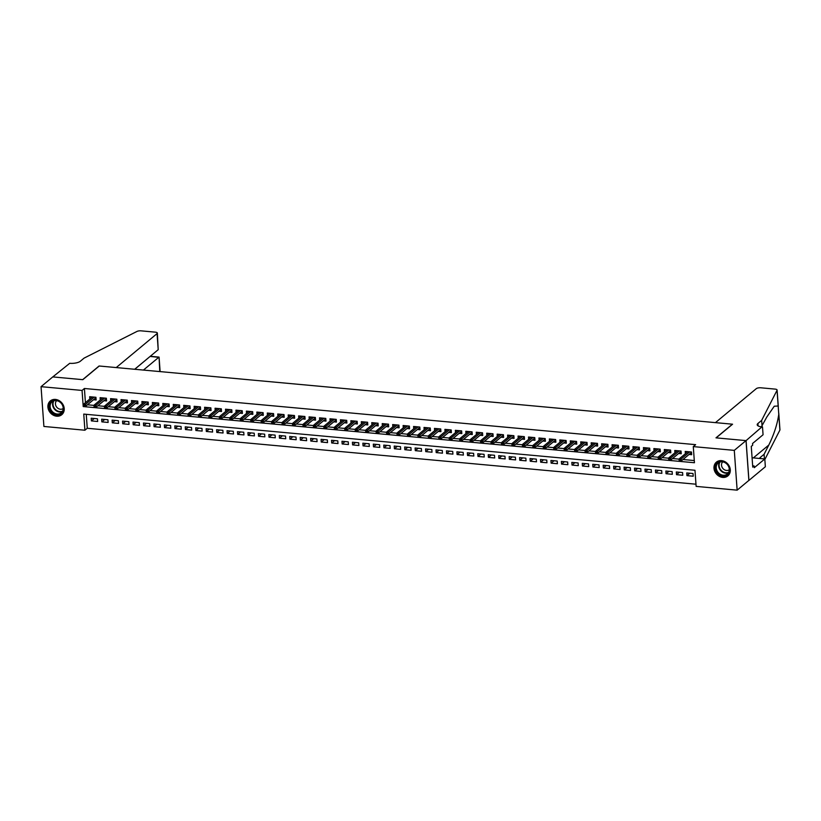 <?xml version="1.0" encoding="UTF-8"?>
<svg xmlns="http://www.w3.org/2000/svg" width="821" height="821" viewBox="0 0 821 821"><rect width="100%" height="100%" fill="white"/><g stroke="black" fill="none" stroke-linecap="round" stroke-linejoin="round"><path stroke-width="1.23" d="M55.459 399.427A8.959 7.584 50.2 0 1 63.504 405.625A8.959 7.584 50.2 0 1 61.78 414.697A8.959 7.584 50.2 0 1 56.659 416.196A8.959 7.584 50.2 0 1 48.613 409.997A8.959 7.584 50.2 0 1 50.338 400.925A8.959 7.584 50.2 0 1 55.459 399.427M721.536 460.632A8.959 7.584 50.2 0 1 729.582 466.831A8.959 7.584 50.2 0 1 727.858 475.903A8.959 7.584 50.2 0 1 722.737 477.401A8.959 7.584 50.2 0 1 714.691 471.203A8.959 7.584 50.2 0 1 716.415 462.131A8.959 7.584 50.2 0 1 721.536 460.632M41.05 386.67L52.78 376.911L82.818 379.671L99.249 366.012L732.414 424.19L715.984 437.85L746.022 440.61L748.875 480.398L737.145 490.158L696.136 486.391L694.977 470.259L83.752 414.092L84.912 430.225L43.903 426.458L41.05 386.67L82.059 390.437L83.219 406.569L694.443 462.736L693.283 446.603L734.292 450.37L737.145 490.158M86.256 414.328L87.262 428.275L695.982 484.205M87.262 428.275L84.912 430.225M93.502 399.735L96.129 399.981L95.934 397.292L89.663 396.717L89.828 399.006M103.949 400.699L106.576 400.935L106.381 398.247L100.111 397.672L100.275 399.96M114.396 401.654L117.023 401.9L116.828 399.211L110.568 398.637L110.732 400.925M124.843 402.618L127.471 402.865L127.276 400.176L121.015 399.591L121.18 401.88M135.291 403.583L137.918 403.819L137.733 401.13L131.463 400.556L131.627 402.844M145.748 404.537L148.365 404.784L148.18 402.095L141.91 401.52L142.074 403.809M156.195 405.502L158.822 405.738L158.627 403.049L152.357 402.475L152.521 404.763M166.642 406.457L169.27 406.703L169.075 404.014L162.804 403.439L162.969 405.728M177.09 407.421L179.717 407.657L179.522 404.969L173.252 404.394L173.416 406.682M187.537 408.376L190.164 408.622L189.969 405.933L183.699 405.358L183.863 407.647M197.984 409.34L200.611 409.576L200.416 406.888L194.146 406.313L194.31 408.601M208.431 410.295L211.059 410.541L210.864 407.852L204.593 407.278L204.757 409.566M218.879 411.259L221.506 411.506L221.311 408.817L215.051 408.232L215.215 410.521M229.326 412.224L231.953 412.46L231.768 409.771L225.498 409.197L225.662 411.485M239.783 413.179L242.4 413.425L242.216 410.736L235.945 410.161L236.109 412.45M250.231 414.143L252.847 414.379L252.663 411.69L246.392 411.116L246.557 413.404M260.678 415.098L263.305 415.344L263.11 412.655L256.84 412.08L257.004 414.369M271.125 416.062L273.752 416.298L273.557 413.61L267.287 413.035L267.451 415.323M281.572 417.017L284.199 417.263L284.004 414.574L277.734 414L277.898 416.288M292.019 417.981L294.647 418.217L294.452 415.529L288.181 414.954L288.345 417.242M302.467 418.936L305.094 419.182L304.899 416.493L298.628 415.919L298.793 418.207M312.914 419.9L315.541 420.136L315.346 417.458L309.076 416.873L309.24 419.162M323.361 420.865L325.988 421.101L325.793 418.412L319.533 417.838L319.697 420.126M333.808 421.82L336.436 422.066L336.251 419.377L329.98 418.802L330.145 421.091M344.266 422.784L346.883 423.02L346.698 420.331L340.428 419.757L340.592 422.045M354.713 423.739L357.34 423.985L357.145 421.296L350.875 420.721L351.039 423.01M365.16 424.703L367.787 424.939L367.592 422.251L361.322 421.676L361.486 423.964M375.608 425.658L378.235 425.904L378.04 423.215L371.769 422.641L371.934 424.929M386.055 426.622L388.682 426.858L388.487 424.17L382.217 423.595L382.381 425.883M396.502 427.577L399.129 427.823L398.934 425.134L392.664 424.56L392.828 426.848M406.949 428.541L409.576 428.778L409.381 426.099L403.111 425.514L403.275 427.803M417.396 429.496L420.024 429.742L419.829 427.053L413.568 426.479L413.722 428.767M427.844 430.461L430.471 430.707L430.276 428.018L424.016 427.433L424.18 429.732M438.291 431.425L440.918 431.661L440.733 428.973L434.463 428.398L434.627 430.686M448.748 432.38L451.365 432.626L451.181 429.937L444.91 429.362L445.074 431.651M459.196 433.344L461.823 433.58L461.628 430.892L455.357 430.317L455.522 432.605M469.643 434.299L472.27 434.545L472.075 431.856L465.805 431.282L465.969 433.57M480.09 435.263L482.717 435.499L482.522 432.811L476.252 432.236L476.416 434.525M490.537 436.218L493.164 436.464L492.969 433.775L486.699 433.201L486.863 435.489M500.984 437.183L503.612 437.419L503.417 434.73L497.146 434.155L497.31 436.444M511.432 438.137L514.059 438.383L513.864 435.694L507.594 435.12L507.758 437.408M521.879 439.102L524.506 439.348L524.311 436.659L518.051 436.074L518.215 438.363M532.326 440.066L534.953 440.302L534.769 437.614L528.498 437.039L528.662 439.327M542.784 441.021L545.401 441.267L545.216 438.578L538.945 438.004L539.11 440.292M553.231 441.985L555.848 442.221L555.663 439.533L549.393 438.958L549.557 441.246M563.678 442.94L566.305 443.186L566.11 440.497L559.84 439.923L560.004 442.211M574.125 443.904L576.753 444.14L576.558 441.452L570.287 440.877L570.451 443.166M584.573 444.859L587.2 445.105L587.005 442.416L580.734 441.842L580.899 444.13M595.02 445.824L597.647 446.06L597.452 443.371L591.182 442.796L591.346 445.085M605.467 446.778L608.094 447.024L607.899 444.335L601.629 443.761L601.793 446.049M615.914 447.743L618.541 447.989L618.346 445.3L612.076 444.715L612.24 447.004M626.361 448.707L628.989 448.943L628.794 446.255L622.534 445.68L622.698 447.968M636.809 449.662L639.436 449.908L639.251 447.219L632.981 446.645L633.145 448.933M647.266 450.626L649.883 450.862L649.698 448.174L643.428 447.599L643.592 449.887M657.713 451.581L660.341 451.827L660.146 449.138L653.875 448.564L654.039 450.852M668.161 452.545L670.788 452.782L670.593 450.093L664.322 449.518L664.487 451.807M678.608 453.5L681.235 453.746L681.04 451.057L674.77 450.483L674.934 452.771M689.845 473.235L686.951 475.636L693.222 476.211L693.027 473.522L686.756 472.947L686.951 475.636M679.398 472.27L676.504 474.671L682.774 475.246L682.579 472.557L676.309 471.983L676.504 474.671M668.951 471.305L666.057 473.717L672.327 474.292L672.132 471.603L665.862 471.028L666.057 473.717M658.504 470.351L655.61 472.752L661.88 473.327L661.685 470.638L655.415 470.064L655.61 472.752M648.056 469.386L645.162 471.798L651.433 472.373L651.238 469.684L644.967 469.109L645.162 471.798M637.599 468.432L634.715 470.833L640.985 471.408L640.791 468.719L634.52 468.144L634.715 470.833M627.152 467.467L624.268 469.879L630.528 470.454L630.343 467.765L624.073 467.19L624.268 469.879M616.704 466.513L613.81 468.914L620.081 469.489L619.896 466.8L613.626 466.225L613.81 468.914M606.257 465.548L603.363 467.949L609.634 468.534L609.439 465.846L603.178 465.261L603.363 467.949M595.81 464.594L592.916 466.995L599.186 467.57L598.991 464.881L592.721 464.306L592.916 466.995M585.363 463.629L582.469 466.03L588.739 466.605L588.544 463.916L582.274 463.342L582.469 466.03M574.916 462.664L572.021 465.076L578.292 465.651L578.097 462.962L571.827 462.387L572.021 465.076M564.468 461.71L561.574 464.111L567.845 464.686L567.65 461.997L561.379 461.423L561.574 464.111M554.021 460.745L551.127 463.157L557.397 463.732L557.202 461.043L550.932 460.468L551.127 463.157M543.564 459.791L540.68 462.192L546.95 462.767L546.755 460.078L540.485 459.503L540.68 462.192M533.116 458.826L530.233 461.238L536.493 461.813L536.308 459.124L530.038 458.549L530.233 461.238M522.669 457.872L519.785 460.273L526.045 460.848L525.861 458.159L519.59 457.584L519.785 460.273M512.222 456.907L509.328 459.308L515.598 459.893L515.414 457.205L509.143 456.63L509.328 459.308M501.775 455.953L498.881 458.354L505.151 458.929L504.956 456.24L498.696 455.665L498.881 458.354M491.327 454.988L488.433 457.389L494.704 457.964L494.509 455.286L488.238 454.701L488.433 457.389M480.88 454.023L477.986 456.435L484.257 457.01L484.062 454.321L477.791 453.746L477.986 456.435M470.433 453.069L467.539 455.47L473.809 456.045L473.614 453.356L467.344 452.782L467.539 455.47M459.986 452.104L457.092 454.516L463.362 455.091L463.167 452.402L456.897 451.827L457.092 454.516M449.539 451.15L446.645 453.551L452.915 454.126L452.72 451.437L446.45 450.862L446.645 453.551M439.081 450.185L436.197 452.597L442.468 453.171L442.273 450.483L436.002 449.908L436.197 452.597M428.634 449.231L425.75 451.632L432.01 452.207L431.825 449.518L425.555 448.943L425.75 451.632M418.187 448.266L415.303 450.667L421.563 451.252L421.378 448.564L415.108 447.989L415.303 450.667M407.739 447.312L404.845 449.713L411.116 450.288L410.921 447.599L404.661 447.024L404.845 449.713M397.292 446.347L394.398 448.748L400.669 449.333L400.474 446.645L394.213 446.06L394.398 448.748M386.845 445.382L383.951 447.794L390.221 448.369L390.026 445.68L383.756 445.105L383.951 447.794M376.398 444.428L373.504 446.829L379.774 447.404L379.579 444.715L373.309 444.14L373.504 446.829M365.95 443.463L363.056 445.875L369.327 446.45L369.132 443.761L362.861 443.186L363.056 445.875M355.503 442.509L352.609 444.91L358.88 445.485L358.685 442.796L352.414 442.221L352.609 444.91M345.056 441.544L342.162 443.956L348.432 444.53L348.237 441.842L341.967 441.267L342.162 443.956M334.599 440.59L331.715 442.991L337.985 443.566L337.79 440.877L331.52 440.302L331.715 442.991M324.151 439.625L321.268 442.037L327.528 442.611L327.343 439.923L321.073 439.348L321.268 442.037M313.704 438.671L310.81 441.072L317.08 441.647L316.896 438.958L310.625 438.383L310.81 441.072M303.257 437.706L300.363 440.107L306.633 440.692L306.438 438.004L300.178 437.419L300.363 440.107M292.81 436.751L289.916 439.153L296.186 439.728L295.991 437.039L289.721 436.464L289.916 439.153M282.362 435.787L279.468 438.188L285.739 438.763L285.544 436.074L279.273 435.499L279.468 438.188M271.915 434.822L269.021 437.234L275.292 437.809L275.097 435.12L268.826 434.545L269.021 437.234M261.468 433.868L258.574 436.269L264.844 436.844L264.649 434.155L258.379 433.58L258.574 436.269M251.021 432.903L248.127 435.315L254.397 435.889L254.202 433.201L247.932 432.626L248.127 435.315M240.563 431.949L237.68 434.35L243.95 434.925L243.755 432.236L237.485 431.661L237.68 434.35M230.116 430.984L227.232 433.396L233.503 433.97L233.308 431.282L227.037 430.707L227.232 433.396M219.669 430.03L216.785 432.431L223.045 433.006L222.86 430.317L216.59 429.742L216.785 432.431M209.222 429.065L206.328 431.466L212.598 432.051L212.413 429.362L206.143 428.778L206.328 431.466M198.774 428.11L195.88 430.512L202.151 431.087L201.956 428.398L195.696 427.823L195.88 430.512M188.327 427.146L185.433 429.547L191.704 430.122L191.509 427.443L185.238 426.858L185.433 429.547M177.88 426.181L174.986 428.593L181.256 429.167L181.061 426.479L174.791 425.904L174.986 428.593M167.433 425.227L164.539 427.628L170.809 428.203L170.614 425.514L164.344 424.939L164.539 427.628M156.985 424.262L154.091 426.674L160.362 427.248L160.167 424.56L153.896 423.985L154.091 426.674M146.538 423.308L143.644 425.709L149.915 426.284L149.72 423.595L143.449 423.02L143.644 425.709M136.081 422.343L133.197 424.755L139.467 425.329L139.272 422.641L133.002 422.066L133.197 424.755M125.634 421.389L122.75 423.79L129.01 424.365L128.825 421.676L122.555 421.101L122.75 423.79M115.186 420.424L112.303 422.825L118.563 423.41L118.378 420.721L112.108 420.147L112.303 422.825M104.739 419.469L101.845 421.871L108.115 422.446L107.92 419.757L101.66 419.182L101.845 421.871M97.473 418.802L91.213 418.217L91.398 420.906L97.668 421.481L97.473 418.802M693.283 446.603L695.633 444.654L84.409 388.487L85.425 402.67M87.426 404.784L94.107 405.4M97.884 405.748L104.554 406.364M108.331 406.713L115.012 407.319M118.778 407.668L125.459 408.283M129.225 408.632L135.906 409.248M139.673 409.587L146.354 410.202M150.12 410.551L156.801 411.167M160.567 411.506L167.248 412.121M171.014 412.47L177.695 413.086M181.462 413.425L188.142 414.041M191.909 414.389L198.59 415.005M202.366 415.354L209.037 415.96M212.813 416.309L219.494 416.924M223.261 417.273L229.942 417.879M233.708 418.228L240.389 418.843M244.155 419.192L250.836 419.808M254.602 420.147L261.283 420.763M265.05 421.111L271.73 421.727M275.497 422.066L282.178 422.682M285.944 423.031L292.625 423.646M296.391 423.995L303.072 424.601M306.849 424.95L313.53 425.565M317.296 425.914L323.977 426.52M327.743 426.869L334.424 427.484M338.19 427.833L344.871 428.449M348.638 428.788L355.319 429.404M359.085 429.752L365.766 430.368M369.532 430.707L376.213 431.323M379.979 431.672L386.66 432.287M390.427 432.626L397.107 433.242M400.874 433.591L407.555 434.206M411.331 434.555L418.012 435.161M421.778 435.51L428.459 436.125M432.226 436.474L438.907 437.09M442.673 437.429L449.354 438.045M453.12 438.393L459.801 439.009M463.567 439.348L470.248 439.964M474.015 440.313L480.696 440.928M484.462 441.267L491.143 441.883M494.909 442.232L501.59 442.847M505.367 443.196L512.037 443.802M515.814 444.151L522.495 444.766M526.261 445.115L532.942 445.721M536.708 446.07L543.389 446.686M547.155 447.035L553.836 447.65M557.603 447.989L564.284 448.605M568.05 448.954L574.731 449.569M578.497 449.908L585.178 450.524M588.944 450.873L595.625 451.488M599.392 451.837L606.072 452.443M609.849 452.792L616.53 453.408M620.296 453.756L626.977 454.362M630.744 454.711L637.424 455.327M641.191 455.676L647.872 456.291M651.638 456.63L658.319 457.246M662.085 457.595L668.766 458.21M672.532 458.549L679.213 459.165M682.98 459.514L694.289 460.55M689.055 454.465L691.682 454.701L691.487 452.012L685.217 451.437L685.381 453.726M746.022 440.61L734.292 450.37M84.409 388.487L82.059 390.437M94.292 418.505L91.398 420.906M690.974 452.864L691.549 452.915M680.157 459.883L679.111 459.791L679.193 460.858L680.229 460.961L680.157 459.883L681.153 458.98L679.275 458.806L687.844 451.683M689.722 451.858L681.153 458.98L681.297 460.92L691.22 452.658L691.169 451.991M680.229 460.961L681.297 460.92M679.275 458.806L679.111 459.791M718.539 462.1A7.748 6.558 50.2 0 1 728.36 465.64A7.748 6.558 50.2 0 1 726.493 475.318A7.748 6.558 50.2 0 1 716.661 471.777A7.748 6.558 50.2 0 1 718.539 462.1M726.431 474.63A7.173 6.075 -129.8 0 0 727.334 474.025A7.173 6.075 -129.8 0 0 727.806 465.138A7.173 6.075 -129.8 0 0 719.063 462.387A7.173 6.075 -129.8 0 0 718.159 462.993A7.173 6.075 -129.8 0 0 717.687 471.89A7.173 6.075 -129.8 0 0 726.431 474.63M722.767 461.854A5.111 4.331 -129.8 0 0 722.634 468.155A5.111 4.331 -129.8 0 0 728.791 470.023A5.111 4.331 -129.8 0 0 729.294 469.704M717.226 461.556A8.898 7.533 -129.8 0 0 716.825 461.864A8.898 7.533 -129.8 0 0 716.23 472.896A8.898 7.533 -129.8 0 0 727.078 476.293A8.898 7.533 -129.8 0 0 728.206 475.544A8.898 7.533 -129.8 0 0 728.576 475.205M52.462 400.894A7.748 6.558 50.2 0 1 62.283 404.435A7.748 6.558 50.2 0 1 60.415 414.112A7.748 6.558 50.2 0 1 50.584 410.572A7.748 6.558 50.2 0 1 52.462 400.894M60.354 413.425A7.173 6.075 -129.8 0 0 61.257 412.819A7.173 6.075 -129.8 0 0 61.729 403.932A7.173 6.075 -129.8 0 0 52.985 401.182A7.173 6.075 -129.8 0 0 52.082 401.787A7.173 6.075 -129.8 0 0 51.61 410.685A7.173 6.075 -129.8 0 0 60.354 413.425M56.69 400.648A5.111 4.331 -129.8 0 0 56.557 406.949A5.111 4.331 -129.8 0 0 62.714 408.817A5.111 4.331 -129.8 0 0 63.217 408.499M51.148 400.35A8.898 7.533 -129.8 0 0 50.748 400.658A8.898 7.533 -129.8 0 0 50.153 411.69A8.898 7.533 -129.8 0 0 61 415.087A8.898 7.533 -129.8 0 0 62.119 414.338A8.898 7.533 -129.8 0 0 62.499 414M715.44 422.63L756.264 388.672A3.448 1.18 -4.1 0 1 760.81 387.789L775.075 389.103A3.448 1.18 -4.1 0 1 777.097 390.026A3.448 1.18 -4.1 0 1 777.046 390.273L761.652 420.373L757.906 423.503A8.036 2.761 -4.1 0 0 757.198 424.744A8.036 2.761 -4.1 0 0 761.929 426.899L746.084 440.62L716.148 437.87L732.568 424.211L715.44 422.63M764.423 458.908L764.084 454.28L768.805 445.044C774.029 434.371 777.343 424.129 778.77 414.318L778.175 406.005L774.254 406.221L766.793 417.037L761.385 426.848M762.083 426.263L761.652 420.373M759.63 458.477A8.036 2.761 -4.1 0 1 760.328 457.4L764.084 454.28M778.77 413.281L779.95 429.814A3.448 1.18 175.9 0 1 779.899 430.06L764.844 459.514M746.084 440.62L748.926 480.408L765.357 466.739L764.803 458.949L754.283 467.693L754.16 465.969L752.662 465.835M762.504 426.961L763.068 434.75L752.549 443.494L752.672 445.218L751.266 446.388L752.754 467.139L754.16 465.969M764.803 458.949L752.087 457.779M143.429 370.066L158.761 357.32L150.079 356.447M52.729 376.911L82.664 379.661L99.095 365.992L116.223 367.572L157.057 333.613A3.448 1.18 -4.1 0 0 157.355 333.08A3.448 1.18 -4.1 0 0 155.333 332.156L141.068 330.842A3.448 1.18 -4.1 0 0 136.953 331.448L84.081 358.12L80.335 361.24A8.036 2.761 175.9 0 1 69.734 363.303L52.739 376.952M134.675 369.265L158.207 349.684L157.057 333.613M134.757 369.276L150.397 356.181M157.355 333.08L158.207 349.684M150.397 356.304L159.069 357.094L159.777 371.574M680.527 451.899L681.102 451.95M669.71 458.918L668.663 458.826L668.746 459.904L669.782 459.996L669.71 458.918L670.706 458.026L668.828 457.851L677.397 450.719M679.275 450.893L670.706 458.026L670.849 459.955L680.773 451.704L680.722 451.027M669.782 459.996L670.849 459.955M668.828 457.851L668.663 458.826M670.08 450.945L670.654 450.996M659.263 457.964L658.216 457.861L658.288 458.939L659.335 459.042L659.263 457.964L660.258 457.061L658.38 456.887L666.95 449.764M668.828 449.939L660.258 457.061L660.392 459.001L670.326 450.739L670.275 450.062M659.335 459.042L660.392 459.001M658.38 456.887L658.216 457.861M659.632 449.98L660.207 450.031M648.816 456.999L647.769 456.907L647.841 457.985L648.888 458.077L648.816 456.999L649.811 456.107L647.933 455.932L656.502 448.8M658.38 448.974L649.811 456.107L649.945 458.036L659.879 449.785L659.827 449.108M648.888 458.077L649.945 458.036M647.933 455.932L647.769 456.907M649.185 449.025L649.76 449.077M638.369 456.045L637.322 455.942L637.394 457.02L638.44 457.112L638.369 456.045L639.364 455.142L637.476 454.967L646.055 447.845M647.933 448.009L639.364 455.142L639.497 457.081L649.421 448.82L649.38 448.143M638.44 457.112L639.497 457.081M637.476 454.967L637.322 455.942M638.738 448.061L639.313 448.112M627.911 455.08L626.875 454.988L626.946 456.066L627.993 456.158L627.911 455.08L628.917 454.187L627.028 454.013L635.608 446.881M637.486 447.055L628.917 454.187L629.05 456.117L638.974 447.866L638.933 447.188M627.993 456.158L629.05 456.117M627.028 454.013L626.875 454.988M628.291 447.106L628.865 447.158M617.464 454.126L616.427 454.023L616.499 455.101L617.546 455.193L617.464 454.126L618.47 453.223L616.581 453.048L625.15 445.916M627.039 446.09L618.47 453.223L618.603 455.162L628.527 446.901L628.486 446.224M617.546 455.193L618.603 455.162M616.581 453.048L616.427 454.023M617.844 446.142L618.418 446.193M607.017 453.161L605.97 453.069L606.052 454.136L607.099 454.239L607.017 453.161L608.012 452.258L606.134 452.094L614.703 444.961M616.592 445.136L608.012 452.258L608.156 454.198L618.08 445.947L618.028 445.269M607.099 454.239L608.156 454.198M606.134 452.094L605.97 453.069M607.396 445.177L607.971 445.239M596.569 452.197L595.523 452.104L595.605 453.182L596.651 453.274L596.569 452.197L597.565 451.304L595.687 451.129L604.256 443.997M606.144 444.171L597.565 451.304L597.709 453.233L607.632 444.982L607.581 444.305M596.651 453.274L597.709 453.233M595.687 451.129L595.523 452.104M596.949 444.223L597.514 444.274M586.122 451.242L585.075 451.15L585.157 452.217L586.204 452.32L586.122 451.242L587.118 450.339L585.24 450.165L593.809 443.042M595.687 443.217L587.118 450.339L587.261 452.279L597.185 444.017L597.134 443.35M586.204 452.32L587.261 452.279M585.24 450.165L585.075 451.15M586.492 443.258L587.066 443.319M575.675 450.277L574.628 450.185L574.71 451.263L575.747 451.355L575.675 450.277L576.67 449.385L574.792 449.21L583.362 442.078M585.24 442.252L576.67 449.385L576.814 451.314L586.738 443.063L586.687 442.386M575.747 451.355L576.814 451.314M574.792 449.21L574.628 450.185M576.044 442.303L576.619 442.355M565.228 449.323L564.181 449.22L564.263 450.298L565.3 450.401L565.228 449.323L566.223 448.42L564.345 448.245L572.914 441.123M574.792 441.298L566.223 448.42L566.367 450.36L576.291 442.098L576.239 441.431M565.3 450.401L566.367 450.36M564.345 448.245L564.181 449.22M565.597 441.339L566.172 441.39M554.78 448.358L553.734 448.266L553.806 449.344L554.852 449.436L554.78 448.358L555.776 447.466L553.898 447.291L562.467 440.159M564.345 440.333L555.776 447.466L555.909 449.395L565.843 441.144L565.792 440.467M554.852 449.436L555.909 449.395M553.898 447.291L553.734 448.266M555.15 440.384L555.725 440.436M544.333 447.404L543.286 447.301L543.358 448.379L544.405 448.471L544.333 447.404L545.329 446.501L543.451 446.326L552.02 439.204M553.898 439.368L545.329 446.501L545.462 448.44L555.396 440.179L555.345 439.502M544.405 448.471L545.462 448.44M543.451 446.326L543.286 447.301M544.703 439.42L545.277 439.471M533.886 446.439L532.839 446.347L532.911 447.424L533.958 447.517L533.886 446.439L534.882 445.546L532.993 445.372L541.573 438.24M543.451 438.414L534.882 445.546L535.015 447.476L544.939 439.225L544.898 438.547M533.958 447.517L535.015 447.476M532.993 445.372L532.839 446.347M534.255 438.465L534.83 438.517M523.429 445.485L522.392 445.382L522.464 446.46L523.511 446.552L523.429 445.485L524.434 444.582L522.546 444.407L531.125 437.285M533.003 437.449L524.434 444.582L524.568 446.521L534.492 438.26L534.45 437.583M523.511 446.552L524.568 446.521M522.546 444.407L522.392 445.382M523.808 437.501L524.383 437.552M512.981 444.52L511.945 444.428L512.017 445.495L513.063 445.598L512.981 444.52L513.987 443.617L512.099 443.453L520.668 436.32M522.556 436.495L513.987 443.617L514.12 445.557L524.044 437.306L524.003 436.628M513.063 445.598L514.12 445.557M512.099 443.453L511.945 444.428M513.361 436.546L513.936 436.598M502.534 443.556L501.487 443.463L501.569 444.541L502.616 444.633L502.534 443.556L503.53 442.663L501.652 442.488L510.221 435.356M512.109 435.53L503.53 442.663L503.673 444.592L513.597 436.341L513.546 435.664M502.616 444.633L503.673 444.592M501.652 442.488L501.487 443.463M502.914 435.582L503.478 435.633M492.087 442.601L491.04 442.509L491.122 443.576L492.169 443.679L492.087 442.601L493.082 441.698L491.204 441.524L499.773 434.401M501.652 434.576L493.082 441.698L493.226 443.638L503.15 435.376L503.099 434.709M492.169 443.679L493.226 443.638M491.204 441.524L491.04 442.509M492.456 434.617L493.031 434.678M481.64 441.636L480.593 441.544L480.675 442.622L481.722 442.714L481.64 441.636L482.635 440.744L480.757 440.569L489.326 433.437M491.204 433.611L482.635 440.744L482.779 442.673L492.703 434.422L492.651 433.745M481.722 442.714L482.779 442.673M480.757 440.569L480.593 441.544M482.009 433.662L482.584 433.714M471.192 440.682L470.146 440.579L470.228 441.657L471.264 441.76L471.192 440.682L472.188 439.779L470.31 439.604L478.879 432.482M480.757 432.657L472.188 439.779L472.332 441.719L482.255 433.457L482.204 432.79M471.264 441.76L472.332 441.719M470.31 439.604L470.146 440.579M471.562 432.698L472.137 432.749M460.745 439.717L459.698 439.625L459.781 440.703L460.817 440.795L460.745 439.717L461.741 438.825L459.863 438.65L468.432 431.518M470.31 431.692L461.741 438.825L461.884 440.754L471.808 432.503L471.757 431.825M460.817 440.795L461.884 440.754M459.863 438.65L459.698 439.625M461.115 431.743L461.689 431.795M450.298 438.763L449.251 438.66L449.323 439.738L450.37 439.84L450.298 438.763L451.293 437.86L449.415 437.685L457.985 430.563M459.863 430.727L451.293 437.86L451.427 439.799L461.361 431.538L461.31 430.861M450.37 439.84L451.427 439.799M449.415 437.685L449.251 438.66M450.667 430.779L451.242 430.83M439.851 437.798L438.804 437.706L438.876 438.783L439.923 438.876L439.851 437.798L440.846 436.905L438.968 436.731L447.537 429.599M449.415 429.773L440.846 436.905L440.98 438.835L450.914 430.584L450.862 429.906M439.923 438.876L440.98 438.835M438.968 436.731L438.804 437.706M440.22 429.824L440.795 429.876M429.404 436.844L428.357 436.741L428.429 437.819L429.475 437.911L429.404 436.844L430.399 435.941L428.511 435.766L437.09 428.644M438.968 428.808L430.399 435.941L430.532 437.88L440.456 429.619L440.415 428.942M429.475 437.911L430.532 437.88M428.511 435.766L428.357 436.741M426.592 427.72L418.063 434.812L419.952 434.976L428.521 427.854M429.773 428.86L430.348 428.911M418.946 435.879L417.91 435.787L417.981 436.864L419.028 436.957L418.946 435.879L419.952 434.976L420.085 436.916L430.009 428.665L429.968 427.987M419.028 436.957L420.085 436.916M418.063 434.812L417.91 435.787M419.326 427.905L419.9 427.957M408.499 434.925L407.452 434.822L407.534 435.9L408.581 435.992L408.499 434.925L409.494 434.022L407.616 433.847L416.185 426.715M418.074 426.889L409.494 434.022L409.638 435.961L419.562 427.7L419.51 427.023M408.581 435.992L409.638 435.961M407.616 433.847L407.452 434.822M408.879 426.941L409.453 426.992M398.052 433.96L397.005 433.868L397.087 434.935L398.134 435.038L398.052 433.96L399.047 433.057L397.169 432.893L405.738 425.76M407.627 425.935L399.047 433.057L399.191 434.997L409.115 426.746L409.063 426.068M398.134 435.038L399.191 434.997M397.169 432.893L397.005 433.868M398.431 425.976L398.996 426.037M387.604 432.995L386.558 432.903L386.64 433.981L387.686 434.073L387.604 432.995L388.6 432.103L386.722 431.928L395.291 424.796M397.169 424.97L388.6 432.103L388.744 434.032L398.667 425.781L398.616 425.104M387.686 434.073L388.744 434.032M386.722 431.928L386.558 432.903M387.974 425.021L388.549 425.073M377.157 432.041L376.11 431.949L376.192 433.016L377.229 433.119L377.157 432.041L378.153 431.138L376.275 430.963L384.844 423.841M386.722 424.016L378.153 431.138L378.296 433.078L388.22 424.816L388.169 424.149M377.229 433.119L378.296 433.078M376.275 430.963L376.11 431.949M377.527 424.057L378.101 424.108M366.71 431.076L365.663 430.984L365.745 432.062L366.782 432.154L366.71 431.076L367.705 430.183L365.827 430.009L374.397 422.877M376.275 423.051L367.705 430.183L367.849 432.113L377.773 423.862L377.722 423.184M366.782 432.154L367.849 432.113M365.827 430.009L365.663 430.984M367.079 423.102L367.654 423.154M356.263 430.122L355.216 430.019L355.288 431.097L356.335 431.199L356.263 430.122L357.258 429.219L355.38 429.044L363.949 421.922M365.827 422.097L357.258 429.219L357.392 431.158L367.326 422.897L367.274 422.22M356.335 431.199L357.392 431.158M355.38 429.044L355.216 430.019M356.632 422.138L357.207 422.189M345.815 429.157L344.769 429.065L344.841 430.142L345.887 430.235L345.815 429.157L346.811 428.264L344.933 428.09L353.502 420.957M355.38 421.132L346.811 428.264L346.944 430.194L356.878 421.943L356.827 421.265M345.887 430.235L346.944 430.194M344.933 428.09L344.769 429.065M346.185 421.183L346.76 421.235M335.368 428.203L334.321 428.1L334.393 429.178L335.44 429.27L335.368 428.203L336.364 427.3L334.475 427.125L343.055 420.003M344.933 420.167L336.364 427.3L336.497 429.239L346.421 420.978L346.38 420.301M335.44 429.27L336.497 429.239M334.475 427.125L334.321 428.1M335.738 420.219L336.312 420.27M324.911 427.238L323.874 427.146L323.946 428.223L324.993 428.316L324.911 427.238L325.916 426.335L324.028 426.171L332.608 419.038M334.486 419.213L325.916 426.335L326.05 428.275L335.974 420.024L335.933 419.346M324.993 428.316L326.05 428.275M324.028 426.171L323.874 427.146M325.29 419.264L325.865 419.315M314.464 426.284L313.427 426.181L313.499 427.259L314.546 427.351L314.464 426.284L315.469 425.381L313.581 425.206L322.15 418.074M324.038 418.248L315.469 425.381L315.603 427.32L325.526 419.059L325.485 418.382M314.546 427.351L315.603 427.32M313.581 425.206L313.427 426.181M314.843 418.3L315.418 418.351M304.016 425.319L302.97 425.227L303.052 426.294L304.098 426.397L304.016 425.319L305.012 424.416L303.134 424.252L311.703 417.119M313.591 417.294L305.012 424.416L305.155 426.356L315.079 418.105L315.028 417.427M304.098 426.397L305.155 426.356M303.134 424.252L302.97 425.227M304.396 417.335L304.971 417.396M293.569 424.354L292.522 424.262L292.604 425.34L293.651 425.432L293.569 424.354L294.565 423.462L292.687 423.287L301.256 416.155M303.144 416.329L294.565 423.462L294.708 425.391L304.632 417.14L304.581 416.463M293.651 425.432L294.708 425.391M292.687 423.287L292.522 424.262M293.949 416.38L294.513 416.432M283.122 423.4L282.075 423.308L282.157 424.375L283.204 424.478L283.122 423.4L284.117 422.497L282.239 422.322L290.808 415.2M292.687 415.375L284.117 422.497L284.261 424.436L294.185 416.175L294.134 415.508M283.204 424.478L284.261 424.436M282.239 422.322L282.075 423.308M283.491 415.416L284.066 415.477M272.675 422.435L271.628 422.343L271.71 423.42L272.746 423.513L272.675 422.435L273.67 421.542L271.792 421.368L280.361 414.236M282.239 414.41L273.67 421.542L273.814 423.472L283.738 415.221L283.686 414.543M272.746 423.513L273.814 423.472M271.792 421.368L271.628 422.343M273.044 414.461L273.619 414.513M262.227 421.481L261.181 421.378L261.263 422.456L262.299 422.558L262.227 421.481L263.223 420.578L261.345 420.403L269.914 413.281M271.792 413.456L263.223 420.578L263.367 422.517L273.29 414.256L273.239 413.579M262.299 422.558L263.367 422.517M261.345 420.403L261.181 421.378M262.597 413.497L263.172 413.548M251.78 420.516L250.733 420.424L250.805 421.501L251.852 421.594L251.78 420.516L252.776 419.623L250.898 419.449L259.467 412.316M261.345 412.491L252.776 419.623L252.909 421.553L262.843 413.302L262.792 412.624M251.852 421.594L252.909 421.553M250.898 419.449L250.733 420.424M252.15 412.542L252.724 412.594M241.333 419.562L240.286 419.459L240.358 420.537L241.405 420.629L241.333 419.562L242.328 418.659L240.45 418.484L249.02 411.362M250.898 411.526L242.328 418.659L242.462 420.598L252.396 412.337L252.345 411.66M241.405 420.629L242.462 420.598M240.45 418.484L240.286 419.459M241.702 411.578L242.277 411.629M230.886 418.597L229.839 418.505L229.911 419.582L230.958 419.675L230.886 418.597L231.881 417.704L229.993 417.53L238.572 410.397M240.45 410.572L231.881 417.704L232.015 419.634L241.938 411.383L241.897 410.705M230.958 419.675L232.015 419.634M229.993 417.53L229.839 418.505M231.255 410.623L231.83 410.674M220.428 417.643L219.392 417.54L219.464 418.618L220.51 418.71L220.428 417.643L221.434 416.74L219.546 416.565L228.125 409.443M230.003 409.607L221.434 416.74L221.567 418.679L231.491 410.418L231.45 409.741M220.51 418.71L221.567 418.679M219.546 416.565L219.392 417.54M220.808 409.658L221.383 409.71M209.981 416.678L208.945 416.586L209.016 417.653L210.063 417.756L209.981 416.678L210.987 415.775L209.098 415.611L217.668 408.478M219.556 408.653L210.987 415.775L211.12 417.715L221.044 409.463L221.003 408.786M210.063 417.756L211.12 417.715M209.098 415.611L208.945 416.586M210.361 408.704L210.935 408.755M199.534 415.713L198.487 415.621L198.569 416.699L199.616 416.791L199.534 415.713L200.529 414.821L198.651 414.646L207.22 407.514M209.109 407.688L200.529 414.821L200.673 416.75L210.597 408.499L210.545 407.821M199.616 416.791L200.673 416.75M198.651 414.646L198.487 415.621M199.914 407.739L200.478 407.791M189.087 414.759L188.04 414.667L188.122 415.734L189.169 415.837L189.087 414.759L190.082 413.856L188.204 413.681L196.773 406.559M198.651 406.734L190.082 413.856L190.226 415.795L200.15 407.534L200.098 406.867M189.169 415.837L190.226 415.795M188.204 413.681L188.04 414.667M189.466 406.775L190.031 406.836M178.639 413.794L177.593 413.702L177.675 414.779L178.721 414.872L178.639 413.794L179.635 412.901L177.757 412.727L186.326 405.595M188.204 405.769L179.635 412.901L179.778 414.831L189.702 406.58L189.651 405.902M178.721 414.872L179.778 414.831M177.757 412.727L177.593 413.702M179.009 405.82L179.583 405.872M168.192 412.84L167.145 412.737L167.227 413.815L168.264 413.917L168.192 412.84L169.188 411.937L167.31 411.762L175.879 404.64M177.757 404.815L169.188 411.937L169.331 413.876L179.255 405.615L179.204 404.948M168.264 413.917L169.331 413.876M167.31 411.762L167.145 412.737M168.562 404.856L169.136 404.907M157.745 411.875L156.698 411.783L156.78 412.86L157.817 412.953L157.745 411.875L158.74 410.982L156.862 410.808L165.431 403.675M167.31 403.85L158.74 410.982L158.884 412.912L168.808 404.661L168.757 403.983M157.817 412.953L158.884 412.912M156.862 410.808L156.698 411.783M158.114 403.901L158.689 403.953M147.298 410.921L146.251 410.818L146.323 411.896L147.37 411.998L147.298 410.921L148.293 410.018L146.415 409.843L154.984 402.721M156.862 402.885L148.293 410.018L148.427 411.957L158.361 403.696L158.309 403.019M147.37 411.998L148.427 411.957M146.415 409.843L146.251 410.818M147.667 402.937L148.242 402.988M136.85 409.956L135.804 409.864L135.876 410.941L136.922 411.034L136.85 409.956L137.846 409.063L135.968 408.889L144.537 401.756M146.415 401.931L137.846 409.063L137.979 410.993L147.913 402.742L147.862 402.064M136.922 411.034L137.979 410.993M135.968 408.889L135.804 409.864M137.22 401.982L137.795 402.033M126.403 409.002L125.356 408.899L125.428 409.977L126.475 410.069L126.403 409.002L127.399 408.099L125.51 407.924L134.09 400.802M135.968 400.966L127.399 408.099L127.532 410.038L137.456 401.777L137.415 401.1M126.475 410.069L127.532 410.038M125.51 407.924L125.356 408.899M123.591 399.878L115.063 406.97L116.951 407.134L125.521 400.012M126.773 401.017L127.347 401.069M115.946 408.037L114.909 407.945L114.981 409.012L116.028 409.115L115.946 408.037L116.951 407.134L117.085 409.074L127.009 400.822L126.968 400.145M116.028 409.115L117.085 409.074M115.063 406.97L114.909 407.945M116.325 400.063L116.9 400.114M105.499 407.083L104.452 406.98L104.534 408.058L105.581 408.15L105.499 407.083L106.494 406.179L104.616 406.005L113.185 398.873M115.073 399.047L106.494 406.179L106.638 408.109L116.561 399.858L116.52 399.18M105.581 408.15L106.638 408.109M104.616 406.005L104.452 406.98M105.878 399.098L106.453 399.15M95.051 406.118L94.005 406.026L94.087 407.093L95.133 407.195L95.051 406.118L96.047 405.215L94.169 405.051L102.738 397.918M104.626 398.093L96.047 405.215L96.19 407.154L106.114 398.893L106.063 398.226M95.133 407.195L96.19 407.154M94.169 405.051L94.005 406.026M95.431 398.134L95.995 398.195M84.604 405.153L83.557 405.061L83.639 406.138L84.686 406.231L84.604 405.153L85.6 404.26L83.721 404.086L92.291 396.954M94.169 397.128L85.6 404.26L85.743 406.19L95.667 397.939L95.616 397.261M84.686 406.231L85.743 406.19M83.721 404.086L83.557 405.061M728.401 472.814A7.173 6.075 50.2 0 1 720.52 470.361A7.173 6.075 50.2 0 1 719.545 462.172M720.038 461.997A6.937 5.88 -129.8 0 0 720.91 470.043A6.937 5.88 -129.8 0 0 728.658 472.362M62.324 411.608A7.173 6.075 50.2 0 1 54.443 409.156A7.173 6.075 50.2 0 1 53.468 400.966M53.96 400.792A6.937 5.88 -129.8 0 0 54.833 408.837A6.937 5.88 -129.8 0 0 62.581 411.157M758.07 425.883L757.906 423.503M760.328 457.4L760.41 458.549M779.899 430.06L778.77 414.318M778.175 406.005L777.046 390.273M768.805 445.044L753.35 457.892M778.287 406.559L777.097 390.026M159.079 357.104L160.116 371.605"/></g></svg>
